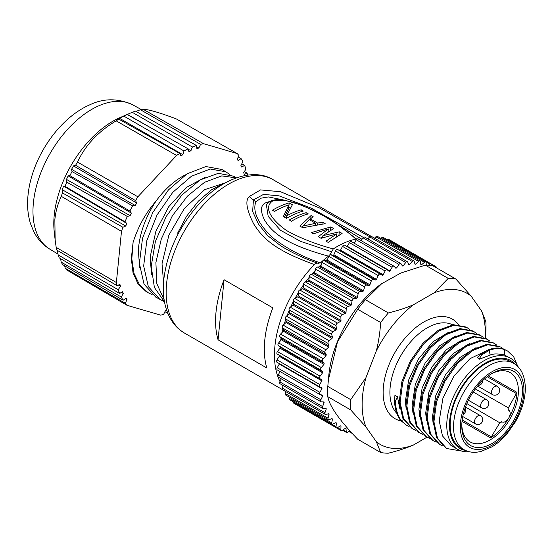 <?xml version="1.0" encoding="UTF-8"?>
<svg xmlns="http://www.w3.org/2000/svg" width="553" height="553" viewBox="0 0 553 553"><rect width="100%" height="100%" fill="white"/><g stroke="black" fill="none" stroke-linecap="round" stroke-linejoin="round"><path stroke-width="0.83" d="M351.508 241.716A1.915 1.106 120 0 0 351.342 241.578A1.915 1.106 120 0 0 349.448 242.656L347.291 246.299A90.962 52.514 120 0 0 346.876 246.514M387.045 269.712L344.56 245.186A1.915 1.106 120 0 0 344.478 245.131A1.915 1.106 120 0 0 342.487 246.382L340.558 250.136A90.962 52.514 120 0 0 339.749 250.654L337.6 249.5A1.915 1.106 120 0 0 335.533 250.938L333.86 254.774A90.962 52.514 120 0 0 333.058 255.382L330.701 254.615A1.915 1.106 120 0 0 328.676 256.281L327.265 260.145A90.962 52.514 120 0 0 326.484 260.843L323.947 260.477A1.915 1.106 120 0 0 321.97 262.357L320.851 266.207A90.962 52.514 120 0 0 320.097 266.981L317.408 267.016A1.915 1.106 120 0 0 315.507 269.083L314.685 272.885A90.962 52.514 120 0 0 313.959 273.728L311.152 274.17A1.915 1.106 120 0 0 309.355 276.403L308.837 280.108A90.962 52.514 120 0 0 308.152 281.007L305.249 281.85A1.915 1.106 120 0 0 303.569 284.228L303.362 287.795A90.962 52.514 120 0 0 302.733 288.749L299.767 289.979A1.915 1.106 120 0 0 298.226 292.468L298.33 295.862A90.962 52.514 120 0 0 297.756 296.857L294.77 298.461A1.915 1.106 120 0 0 293.38 301.046L293.795 304.226A90.962 52.514 120 0 0 293.284 305.249L290.297 307.212A1.915 1.106 120 0 0 289.081 309.86L289.807 312.791A90.962 52.514 120 0 0 289.364 313.834L286.413 316.136A1.915 1.106 120 0 0 285.376 318.805L286.399 321.466A90.962 52.514 120 0 0 286.032 322.51L283.157 325.123A1.915 1.106 120 0 0 282.313 327.798L283.627 330.148A90.962 52.514 120 0 0 283.33 331.192L280.558 334.088A1.915 1.106 120 0 0 279.915 336.736L281.505 338.754A90.962 52.514 120 0 0 281.29 339.777L278.65 342.922A1.915 1.106 120 0 0 278.221 345.514L280.06 347.18A90.962 52.514 120 0 0 279.936 348.176L277.454 351.542A1.915 1.106 120 0 0 277.24 354.051L279.313 355.33A90.962 52.514 120 0 0 279.272 356.291L276.984 359.837A1.915 1.106 120 0 0 276.894 362.194A1.915 1.106 120 0 0 276.984 362.236L319.468 386.761M279.293 363.577A90.962 52.514 120 0 0 279.313 364.04L277.24 367.731A1.915 1.106 120 0 0 277.253 369.909A1.915 1.106 120 0 0 277.454 369.985M279.991 371.492L278.221 375.128A1.915 1.106 120 0 0 278.332 377.132L320.982 401.755A1.915 1.106 -60 0 1 320.871 399.75L322.717 395.962A90.962 52.514 -60 0 1 322.586 395.112L320.104 394.614A1.915 1.106 -60 0 1 319.904 394.538A1.915 1.106 -60 0 1 319.89 392.354L321.97 388.669A90.962 52.514 -60 0 1 321.929 387.757L319.634 386.858A1.915 1.106 -60 0 1 319.544 386.817A1.915 1.106 -60 0 1 319.634 384.466L321.929 380.92A90.962 52.514 -60 0 1 321.97 379.959L319.89 378.674A1.915 1.106 -60 0 1 320.104 376.164L322.586 372.798A90.962 52.514 -60 0 1 322.717 371.803L320.871 370.144A1.915 1.106 -60 0 1 321.3 367.551L323.947 364.399A90.962 52.514 -60 0 1 324.155 363.376L322.572 361.365A1.915 1.106 -60 0 1 323.208 358.71L325.987 355.814A90.962 52.514 -60 0 1 326.277 354.777L324.964 352.427A1.915 1.106 -60 0 1 325.807 349.752L328.682 347.139A90.962 52.514 -60 0 1 329.056 346.088L328.033 343.434A1.915 1.106 -60 0 1 329.07 340.759L332.014 338.457A90.962 52.514 -60 0 1 332.457 337.42L331.731 334.482A1.915 1.106 -60 0 1 332.954 331.841L335.934 329.878A90.962 52.514 -60 0 1 336.445 328.855L336.03 325.669A1.915 1.106 -60 0 1 337.42 323.09L340.413 321.487A90.962 52.514 -60 0 1 340.987 320.491L340.876 317.097A1.915 1.106 -60 0 1 342.418 314.602L345.383 313.371A90.962 52.514 -60 0 1 346.012 312.417L346.226 308.851A1.915 1.106 -60 0 1 347.899 306.473L350.802 305.636A90.962 52.514 -60 0 1 351.487 304.731L352.005 301.026A1.915 1.106 -60 0 1 353.802 298.793L356.616 298.35A90.962 52.514 -60 0 1 357.335 297.507L358.164 293.712A1.915 1.106 -60 0 1 360.058 291.645L362.747 291.604A90.962 52.514 -60 0 1 363.508 290.83L364.627 286.979A1.915 1.106 -60 0 1 366.598 285.099L369.134 285.466A90.962 52.514 -60 0 1 369.922 284.774L371.326 280.91A1.915 1.106 -60 0 1 373.358 279.237L375.715 280.005A90.962 52.514 -60 0 1 376.517 279.396L378.19 275.567A1.915 1.106 -60 0 1 380.25 274.122L382.406 275.283A90.962 52.514 -60 0 1 383.215 274.765L385.137 271.005A1.915 1.106 -60 0 1 387.135 269.753A1.915 1.106 -60 0 1 387.211 269.809L389.139 271.343A90.962 52.514 -60 0 1 389.948 270.929L392.098 267.286A1.915 1.106 -60 0 1 393.999 266.207A1.915 1.106 -60 0 1 394.165 266.346L395.837 268.24A90.962 52.514 -60 0 1 396.639 267.922L398.996 264.438A1.915 1.106 -60 0 1 400.787 263.525A1.915 1.106 -60 0 1 401.022 263.76L402.432 266A90.962 52.514 -60 0 1 403.213 265.793L405.75 262.495A1.915 1.106 -60 0 1 407.43 261.749A1.915 1.106 -60 0 1 407.727 262.094L408.847 264.652A90.962 52.514 -60 0 1 409.6 264.555L412.296 261.486A1.915 1.106 -60 0 1 413.844 260.892A1.915 1.106 -60 0 1 414.19 261.362L415.013 264.21A90.962 52.514 -60 0 1 415.738 264.216L418.545 261.41A1.915 1.106 -60 0 1 419.969 260.954A1.915 1.106 -60 0 1 420.342 261.576L420.868 264.68A90.962 52.514 -60 0 1 421.545 264.79L424.448 262.281A1.915 1.106 -60 0 1 425.734 261.949A1.915 1.106 -60 0 1 426.128 262.723L426.28 265.143M281.214 378.798L279.915 381.943A1.915 1.106 120 0 0 280.108 383.768L322.758 408.397A1.915 1.106 -60 0 1 322.572 406.573L324.155 402.722A90.962 52.514 -60 0 1 323.947 401.941L321.3 401.844A1.915 1.106 -60 0 1 320.982 401.755M283.184 385.545L282.313 388.116A1.915 1.106 120 0 0 282.569 389.754L325.226 414.384A1.915 1.106 -60 0 1 324.964 412.738L326.277 408.881A90.962 52.514 -60 0 1 325.987 408.169L323.208 408.48A1.915 1.106 -60 0 1 322.758 408.397M285.88 391.669L285.376 393.57A1.915 1.106 120 0 0 285.694 395.029L328.344 419.651A1.915 1.106 -60 0 1 328.033 418.192L329.056 414.356A90.962 52.514 -60 0 1 328.682 413.734L325.807 414.446A1.915 1.106 -60 0 1 325.226 414.384M289.295 397.109L289.081 398.243A1.915 1.106 120 0 0 289.433 399.522L332.09 424.151A1.915 1.106 -60 0 1 331.731 422.872L332.457 419.098A90.962 52.514 -60 0 1 332.014 418.566L329.07 419.672A1.915 1.106 -60 0 1 328.344 419.651M293.408 401.817L293.38 402.093A1.915 1.106 120 0 0 293.761 403.192L336.418 427.822A1.915 1.106 -60 0 1 336.03 426.716L336.445 423.052A90.962 52.514 -60 0 1 335.934 422.623L332.954 424.103A1.915 1.106 -60 0 1 332.09 424.151M298.613 405.999A1.915 1.106 120 0 0 298.62 405.999L341.277 430.628A1.915 1.106 -60 0 1 340.876 429.695L340.987 426.183A90.962 52.514 -60 0 1 340.696 426.017A90.962 52.514 -60 0 1 340.413 425.851L337.42 427.697A1.915 1.106 -60 0 1 336.418 427.822M428.375 265.233L429.93 264.078A1.915 1.106 -60 0 1 431.077 263.864L388.42 239.235A1.915 1.106 120 0 0 387.28 239.456L387.052 239.622M425.734 261.949L383.084 237.327A1.915 1.106 120 0 0 381.798 237.659L380.92 238.412M419.969 260.954L377.319 236.331A1.915 1.106 120 0 0 375.895 236.788L374.505 238.177M413.844 260.892L371.194 236.262A1.915 1.106 120 0 0 369.639 236.857L367.849 238.903M407.43 261.749L364.773 237.126A1.915 1.106 120 0 0 363.1 237.873L361.019 240.569M358.372 239.138A1.915 1.106 120 0 0 358.137 238.903A1.915 1.106 120 0 0 356.339 239.808L354.079 243.161M280.025 347.146A80.904 46.708 120 0 0 279.998 347.671M280.675 340.51A80.904 46.708 -60 0 1 281.021 338.146M282.092 332.491A80.904 46.708 -60 0 1 282.929 328.904M284.235 324.141A80.904 46.708 -60 0 1 285.68 319.599M287.125 315.576A80.904 46.708 -60 0 1 289.212 310.392M290.754 306.915A80.904 46.708 -60 0 1 293.429 301.426M295.102 298.288A80.904 46.708 -60 0 1 298.24 292.848M300.127 289.827A80.904 46.708 -60 0 1 303.542 284.767M305.781 281.698A80.904 46.708 -60 0 1 309.231 277.295M311.989 274.032A80.904 46.708 -60 0 1 315.203 270.514M318.673 266.995A80.904 46.708 -60 0 1 321.355 264.479M325.717 260.733A80.904 46.708 -60 0 1 327.597 259.246M333.017 255.368A80.904 46.708 -60 0 1 333.452 255.078M280.032 381.66A88.563 51.132 -60 0 1 274.931 345.978A88.563 51.132 -60 0 1 314.422 264.583C315.915 263.159 317.187 262.779 318.252 263.442L318.507 263.581M280.91 245.947C292.143 252.859 304.447 258.617 317.837 263.221L320.387 262.917A83.779 48.367 -60 0 1 328.544 256.15L328.828 255.921M329.968 254.712L333.286 248.919A88.563 51.132 -60 0 1 355.904 239.069L356.851 239.228M282.887 386.423A88.563 51.132 -60 0 1 281.76 384.722M280.889 245.94L267.707 235.626L258.389 224.013L252.638 211.467L253.44 199.882L263.532 194.386L279.113 195.852L311.477 208.246L363.445 237.493M320.387 262.917C302.733 256.938 287.235 248.85 273.908 238.675C262.233 228.43 251.311 213.306 255.894 201.907L249.223 196.578C245.041 200.463 246.5 209.518 253.592 223.744C262.544 237.831 273.286 249.597 314.422 264.583M249.223 196.578L260.498 189.914L280.447 191.704L319.572 208.011L369.715 236.781M216.029 311.975A88.563 51.132 -60 0 1 224.083 279.728L272.829 307.869A88.563 51.132 120 0 0 264.776 340.116A88.563 51.132 120 0 0 266.809 367.973L218.062 339.825A88.563 51.132 -60 0 1 216.029 311.975M151.515 274.585L150.167 256.931L155.891 231.251L168.727 206.718L186.313 187.474L205.274 177.181M139.667 267.742L138.319 250.087C139.674 233.255 145.55 216.97 155.953 201.223A64.632 37.314 -60 0 1 185.511 174.824M163.57 282.224L162.015 263.767L168.879 235.163L184.315 208.502L204.658 189.658L225.043 182.925M178.329 233.573L177.603 233.152L186.555 216.278L198.327 201.195L211.571 189.755L225.258 182.856M221.898 169.488L205.944 166.55L187.177 173.753L168.444 189.921L152.732 212.573L142.522 238.267L139.391 263.449L144.029 284.097L155.759 297.127L163.985 301.461M236.359 177.831L233.484 176.172L218.311 173.324L200.151 179.905L181.896 194.995L166.149 216.582L155.372 241.543L151.218 266.283L154.384 287.449L164.483 301.862M125.78 226.039L126.782 223.426L125.013 221.801L65.019 186.34L63.595 186.112L62.213 189.693L125.78 226.039L122.904 227.276A94.791 54.726 -60 0 0 121.487 231.348L116.365 282.514A94.791 54.726 -60 0 0 117.056 285.666L119.932 284.401L120.485 286.336L118.211 289.724A94.791 54.726 -60 0 0 119.6 293.47L59.233 257.85A94.342 54.471 -60 0 1 58.148 254.919L118.211 289.724M125.013 221.801A94.791 54.726 -60 0 1 127.314 216.451L130.114 215.67L131.338 213.092L129.865 211.059A94.791 54.726 -60 0 1 132.582 205.827L135.278 205.509L136.688 203.013L135.547 200.601A94.791 54.726 -60 0 1 137.87 196.799L176.587 155.462A94.791 54.726 -60 0 1 179.739 153.43L180.852 155.87L182.884 154.688L183.983 150.962A94.791 54.726 -60 0 1 188.151 148.84L188.926 151.619L190.937 150.741L192.361 147.008A94.791 54.726 -60 0 1 196.467 145.522L196.889 148.591L198.852 148.031L200.587 144.354A94.791 54.726 -60 0 1 203.594 143.697L237.189 153.534A94.791 54.726 -60 0 1 238.924 155.573L237.168 159.25L238.191 160.688L241.06 158.58A94.791 54.726 -60 0 1 242.933 161.815L240.901 165.368L241.696 167.068L244.592 165.368A94.791 54.726 -60 0 1 245.974 169.114L243.7 172.495L244.253 174.43L247.136 173.165A94.791 54.726 -60 0 1 247.578 175.101M166.709 310.413L165.333 310.807L163.598 314.484A94.791 54.726 -60 0 1 160.591 315.134L126.996 305.297A94.791 54.726 -60 0 1 125.261 303.258L127.017 299.588L125.994 298.15L123.125 300.258A94.791 54.726 -60 0 1 121.259 297.023L123.284 293.47L122.489 291.77L119.6 293.47M133.1 242.304L131.814 258.866L134.013 273.382L139.57 284.926L148.163 292.744L146.179 291.597L138.119 284.118L133.045 272.892L131.317 258.583L133.1 242.304C138.16 226.53 145.778 212.836 155.953 201.223M148.163 292.744L152.137 294.625M229.467 174.368L225.907 171.796L210.23 169.018L191.462 176.22L172.723 192.389L157.011 215.048L146.801 240.742L143.669 265.924L148.308 286.572L160.038 299.602M236.276 177.859L221.725 175.902L204.658 182.241L187.467 196.101L172.336 215.829L161.303 238.965L155.891 262.53L156.838 283.689L164.13 299.74M62.213 189.693L62.482 192.928L122.904 227.276M121.487 231.348L61.3 196.343A94.342 54.471 -60 0 1 62.482 192.928M61.3 196.343C57.816 203.608 55.666 211.364 54.858 219.603L55.141 239.94L56.185 247.385L116.365 282.514M117.056 285.673L56.759 250.039A94.342 54.471 -60 0 1 56.185 247.385M118.356 285.092L120.485 286.336M57.436 250.44L58.148 254.919M121.439 292.385L123.284 293.47M60.533 258.617L61.231 262.136L121.259 297.023M123.125 300.258L62.696 264.659A94.342 54.471 -60 0 1 61.231 262.136M125.365 298.613L127.017 299.588M64.666 265.82L65.268 268.281L125.261 303.258M126.996 305.297L66.733 269.982A94.342 54.471 -60 0 1 65.268 268.281M164.925 311.664L167.718 313.309M247.129 173.165L244.322 171.582M244.592 165.368L241.799 163.792M241.06 158.58L238.246 156.99M237.189 153.534L176.462 118.999C160.087 112.771 148.916 109.494 142.951 109.183L203.594 143.697M200.587 144.354L140.427 109.722A94.342 54.471 -60 0 1 142.951 109.183M196.64 146.766L198.852 148.031M140.427 109.722L136.017 111.443M192.361 147.008L132.257 112.294A94.342 54.471 -60 0 1 135.471 111.132L196.467 145.522M132.257 112.294L127.384 114.388L153.81 129.506M188.248 149.199L190.937 150.741M127.384 114.388L124.625 115.584L127.183 114.506L188.151 148.84M183.983 150.962L123.92 116.165A94.342 54.471 -60 0 1 127.183 114.506M123.92 116.165L119.4 118.245L182.884 154.688M119.4 118.245L116.621 119.863L118.805 119.137L179.739 153.43M176.587 155.462L116.165 120.851A94.342 54.471 -60 0 1 118.805 119.137M116.165 120.851C98.116 131.628 85.238 145.37 77.538 162.084L137.87 196.799M135.547 200.601L75.588 165.271A94.342 54.471 -60 0 1 77.538 162.084M75.588 165.271L73.494 165.907L136.688 203.013M73.494 165.907L71.558 169.322L135.278 205.509M71.558 169.322L72.021 171.561L132.582 205.827M129.865 211.059L69.899 175.654A94.342 54.471 -60 0 1 72.021 171.561M69.899 175.654L68.15 175.875L131.338 213.092M68.15 175.875L66.478 179.4L130.114 215.67M66.478 179.4L66.816 182.151L127.314 216.451M65.019 186.34A94.342 54.471 -60 0 1 66.816 182.151M63.595 186.112L126.782 223.426M120.222 117.499A83.745 48.353 120 0 0 120.119 117.547A83.745 48.353 120 0 0 54.235 215.131A83.745 48.353 120 0 0 54.222 231.686L55.141 239.94M218.062 339.825L224.083 279.728M255.894 201.907L260.767 198.223L268.378 196.944L286.295 200.518M339.397 225.569L361.994 239.311M268.329 202.681L267.168 202.267L270.341 201.299M267.168 202.267C260.698 204.168 259.758 209.974 264.341 219.693C271.765 232.039 284.671 244.26 328.544 256.15M356.906 239.269L333.438 221.525C326.229 216.783 317.761 212.255 308.021 207.942L299.85 204.651L285.065 200.276C279.88 199.17 275.263 199.377 271.198 200.884C268.329 202.495 266.74 203.891 266.422 205.073L268.191 216.375L280.454 230.255L300.604 241.35L331.406 251.698M333.286 248.919C315.943 244.274 300.417 238.184 286.724 230.656C275.843 223.156 261.375 208.73 272.588 201.05C288.341 197.068 309.175 208.668 322.371 215.158C335.664 222.852 346.835 230.822 355.904 239.069M336.818 233.843L326.014 241.17L328.129 242.394L342.107 233.449L339.286 231.818L322.924 235.668L333.646 228.562L330.825 226.93L311.201 232.619L313.316 233.843L328.351 228.956L318.258 236.691L321.079 238.322L336.818 233.843L336.563 236.359M311.076 215.532L299.92 226.108L302.74 227.732L325.185 223.675L323.063 222.451L317.422 222.977L310.364 218.905L313.192 216.748L311.076 215.532L310.772 218.573M289.343 219.997A88.563 51.132 -60 0 1 306.141 212.677L308.256 213.9A88.563 51.132 120 0 0 291.459 221.221L289.343 219.997M288.866 204.866L283.343 216.534L286.523 218.366A88.563 51.132 120 0 1 303.321 211.052L301.205 209.829A88.563 51.132 -60 0 0 286.578 215.898L292.385 204.741L289.212 202.91A88.563 51.132 -60 0 0 272.415 210.223L274.53 211.446A88.563 51.132 120 0 1 288.866 204.866L288.452 208.999L284.436 217.17M328.067 231.838L328.351 228.956M322.834 236.608L320.858 238.191M330.487 230.297L330.825 226.93M328.828 231.334L328.102 231.451M322.724 237.7L322.924 235.668M338.968 234.99L339.286 231.818M302.726 226.668L302.076 227.352M310.24 220.177L310.364 218.905M317.27 224.477L317.422 222.977M322.931 223.827L323.063 222.451M315.5 224.746L315.645 223.294L309.3 219.631L302.781 226.08L302.622 227.663M315.645 223.294L302.781 226.08M305.947 214.585L306.141 212.677M288.638 207.105A83.779 48.367 120 0 1 288.797 207.064L289.212 202.91M288.797 207.064L290.477 208.032M286.343 218.269L286.578 215.898M301.012 211.737L301.205 209.829M394.441 266.657L396.639 267.922M431.077 263.864A1.915 1.106 -60 0 1 431.471 264.79L431.451 265.564M434.796 266.878L434.935 266.788A1.915 1.106 -60 0 1 435.937 266.67A1.915 1.106 -60 0 1 436.324 267.756M348.777 431.451L352.344 433.511A1.915 1.106 -60 0 1 352.137 433.282M349.724 430.628L347.899 432.204A1.915 1.106 -60 0 1 346.62 432.536A1.915 1.106 -60 0 1 346.226 431.769L346.012 428.444A90.962 52.514 -60 0 1 345.383 428.216L342.418 430.407A1.915 1.106 -60 0 1 341.277 430.628M425.285 265.143L448.22 278.387A95.745 55.279 120 0 1 455.921 279.071L432.985 265.827A95.745 55.279 120 0 0 425.285 265.143L400.787 273.058L381.197 283.966A85.01 49.079 120 0 0 328.883 374.575L327.798 386.416A95.745 55.279 120 0 0 327.798 396.681L327.832 396.847C329.526 406.192 339.487 420.335 357.729 439.262L380.664 452.499A95.745 55.279 120 0 0 388.365 453.19C397.738 450.861 406.061 448.165 413.319 445.082L427.047 437.16M382.033 283.364L365.429 299.698A95.745 55.279 120 0 0 357.729 309.279L337.496 341.782L328.33 380.139M485.237 338.153A87.139 50.309 120 0 0 481.559 310.931L485.845 321.646A95.745 55.279 -60 0 1 485.845 331.918L485.32 338.194M365.429 299.698L388.365 312.943A95.745 55.279 120 0 0 380.664 322.523L357.729 309.279M327.798 386.416L350.733 399.653L365.941 377.678A87.139 50.309 120 0 0 365.941 426.944L350.733 409.925A95.745 55.279 -60 0 1 350.733 399.653M327.798 396.681L350.733 409.925M380.664 452.499L376.372 441.785A87.139 50.309 120 0 0 413.319 445.082M455.921 279.071L471.128 296.09A87.139 50.309 120 0 0 434.181 292.793L448.22 278.387M388.365 312.943C397.794 310.599 406.116 307.897 413.319 304.834A87.139 50.309 120 0 0 376.372 350.796C378.556 342.127 379.987 332.699 380.664 322.523M365.941 426.944L376.372 441.785M376.372 350.796L365.941 377.678M434.181 292.793L413.319 304.834M481.559 310.931L471.128 296.09M403.469 419.547L401.347 420.785L400.462 420.273C396.757 415.103 394.773 408.543 394.51 400.6L394.939 395.298L397.427 396.736L395.395 401.105C395.651 409.054 397.635 415.607 401.347 420.785L406.49 425.236L409.116 426.487M406.13 408.563L405.377 401.326L408.632 380.084L418.517 358.918L433.013 341.733L449.057 331.973M412.897 412.469L412.144 405.231L415.344 384.197L425.202 362.962L439.628 345.784L455.831 335.885M419.665 416.381L418.918 409.144L422.119 388.088L431.928 366.936L446.402 349.69L462.598 339.791M433.206 424.199L432.46 416.962L435.66 395.913L445.518 374.678L459.951 357.494L476.14 347.609M426.439 420.287L425.686 413.05L428.955 391.794L438.833 370.634L453.336 353.45L469.373 343.703M479.451 359.194L477.177 357.515L479.451 359.194L490.158 355.067C493.165 353.623 497.907 353.595 504.398 354.991L510.336 358.123A52.659 30.401 -60 0 1 518.196 366.943M469.248 451.725A52.659 30.401 -60 0 1 457.677 449.333L450.978 445.462L442.476 435.916L439.227 420.868L442.905 398.326L454.041 375.922L470.043 358.655L487.207 350.408M457.677 449.333A52.659 30.401 -60 0 1 446.769 425.222A52.659 30.401 -60 0 1 469.753 372.231A52.659 30.401 -60 0 1 510.336 358.123M466.055 327.023L453.294 324.68L438.156 330.328L423.01 343.13L410.243 361.171L401.858 381.743L399.204 401.741L402.757 418.151L412.026 428.499M472.76 330.894L460.006 328.6L444.895 334.247L429.792 347.028L417.045 365.028L408.66 385.552L405.971 405.515L409.462 421.925L418.656 432.328M479.589 334.841L466.829 332.505L451.69 338.146L436.552 350.948L423.785 368.989L415.4 389.561L412.745 409.559L416.291 425.962L425.748 436.407M399.881 408.861L397.427 396.736M394.51 400.6L395.395 401.105M394.918 395.347L397.351 396.75M469.677 329.491L466.932 327.535L454.172 325.192L439.034 330.832L423.895 343.634L411.121 361.683L402.743 382.254L400.089 402.252L403.635 418.656L412.904 429.01L415.918 430.428M476.444 333.404L473.638 331.406L460.884 329.104L445.78 334.759L430.669 347.533L417.923 365.533L409.538 386.056L406.856 406.026L410.34 422.437L419.533 432.84L422.686 434.333M483.211 337.309L480.467 335.346L467.707 333.01L452.568 338.65L437.43 351.459L424.663 369.501L416.278 390.072L413.63 410.07L417.176 426.474L426.439 436.829L429.453 438.239M489.986 341.222L487.131 339.196L474.363 336.929L459.246 342.618L444.142 355.434L431.409 373.455L423.045 393.992L420.398 413.948L423.923 430.338L433.151 440.7L436.227 442.151M496.753 345.127L494.036 343.185L481.297 340.821L466.165 346.434L451.027 359.208L438.252 377.229L429.847 397.787L427.165 417.785L430.676 434.209L439.905 444.598L442.994 446.057M503.527 349.04L500.679 347.014L487.912 344.747L472.794 350.429L457.69 363.238L444.958 381.252L436.594 401.782L433.939 421.745L437.458 438.135L446.672 448.511L462.025 451.124M517.435 365.492L513.682 356.782L507.578 351.003L504.64 349.627C500.112 347.941 494.97 348.176 489.211 350.332L481.877 354.826L479.264 358.717M477.177 357.515L480.999 354.314L481.877 354.826M506.887 350.616L503.755 349.123C499.228 347.436 494.085 347.671 488.327 349.828L480.999 354.314M486.253 338.685L473.486 336.424L458.368 342.113L443.257 354.922L430.524 372.95L422.167 393.48L419.52 413.444L423.045 429.826L432.273 440.188M493.158 342.673L480.412 340.316L465.287 345.929L450.149 358.703L437.375 376.717L428.969 397.275L426.287 417.273L429.799 433.704L439.027 444.094M499.794 346.51L487.034 344.243L471.916 349.925L456.813 362.727L444.08 380.747L435.716 401.278L433.054 421.234L436.573 437.63L445.794 447.999M400.462 420.273L406.49 425.236M465.688 450.515A50.745 29.295 -60 0 1 449.478 425.222A50.745 29.295 -60 0 1 475.096 370.731A50.745 29.295 -60 0 1 515.368 364.468M513.64 363.342L510.253 361.392A49.791 28.742 120 0 0 471.889 374.727A49.791 28.742 120 0 0 450.156 424.835A49.791 28.742 120 0 0 460.462 447.626L463.849 449.582C467.534 451.67 471.633 452.568 476.161 452.271L480.578 451.621L492.087 446.789C497.472 443.485 502.504 439.075 507.177 433.559L515.299 422.001C521.755 410.713 525.101 399.556 525.35 388.545C525.053 375.978 521.147 367.579 513.64 363.342A49.791 28.742 120 0 0 475.456 376.489A49.791 28.742 120 0 0 453.543 426.335A49.791 28.742 120 0 0 453.536 426.785A49.791 28.742 120 0 0 463.849 449.582M492.129 373.379A42.906 24.774 -60 0 1 522.467 390.902A42.906 24.774 -60 0 1 492.129 443.451A42.906 24.774 -60 0 1 461.79 425.81A42.906 24.774 -60 0 1 492.025 373.441A42.906 24.774 -60 0 1 492.129 373.379M461.81 424.607A40.023 23.108 120 0 0 470.036 441.875A40.023 23.108 120 0 0 490.096 439.925A40.023 23.108 120 0 0 518.403 390.902A40.023 23.108 120 0 0 510.06 372.549A40.023 23.108 120 0 0 490.995 374.063M490.684 437.941A40.016 23.102 120 0 0 508.753 418.013A40.016 23.102 120 0 0 516.979 392.395L508.373 407.844L507.979 409.179L508.753 410.278A6.705 3.871 -60 0 1 510.143 413.347A6.705 3.871 -60 0 1 508.753 418.013A6.705 3.871 -60 0 1 502.055 421.884L499.753 422.769L490.684 437.941L462.031 421.345M347.291 246.299L389.948 270.929M340.558 250.136L383.215 274.765M382.406 275.283L339.749 250.654M333.86 254.774L376.517 279.396M375.715 280.005L333.058 255.382M327.265 260.145L369.922 284.774M369.134 285.466L326.484 260.843M320.851 266.207L363.508 290.83M362.747 291.604L320.097 266.981M314.685 272.885L357.335 297.507M356.616 298.35L313.959 273.728M308.837 280.108L351.487 304.731M350.802 305.636L308.152 281.007M303.362 287.795L346.012 312.417M345.383 313.371L302.733 288.749M298.33 295.862L340.987 320.491M340.413 321.487L297.756 296.857M293.795 304.226L336.445 328.855M335.934 329.878L293.284 305.249M289.807 312.791L332.457 337.42M332.014 338.457L289.364 313.834M286.399 321.466L329.056 346.088M328.682 347.139L286.032 322.51M283.627 330.148L326.277 354.777M325.987 355.814L283.33 331.192M281.505 338.754L324.155 363.376M323.947 364.399L281.29 339.777M280.06 347.18L322.717 371.803M322.586 372.798L279.936 348.176M279.313 355.33L321.97 379.959M321.929 380.92L279.272 356.291M321.97 388.669L279.313 364.04M322.717 395.962L320.519 394.697M324.155 402.722L322.724 401.893M326.277 408.881L325.205 408.259M329.056 414.356L328.185 413.858M332.457 419.098L331.724 418.676M336.445 423.052L335.809 422.686M401.775 264.963L403.213 265.793M408.529 263.933L409.6 264.555M414.868 263.719L415.738 264.216M420.812 264.369L421.545 264.79M273.051 179.663A88.563 51.132 120 0 0 208.377 199.764A88.563 51.132 120 0 0 166.605 283.44A88.563 51.132 120 0 0 166.557 283.959A88.563 51.132 120 0 0 184.488 333.065C178.75 329.706 174.14 325.04 170.649 319.067C164.511 308.132 162.229 294.963 163.799 279.555C166.951 253.53 177.713 229.467 196.08 207.375C219.251 179.248 252.832 166.951 273.051 179.663L370.939 236.179M49.694 249.064C42.802 244.792 37.5 238.986 33.774 231.652L30.505 223.64C28.265 216.423 27.318 208.716 27.65 200.525C28.072 190.426 30.173 180.147 33.947 169.688C44.129 141.292 66.007 115.045 89.925 104.759C103.888 98.109 118.218 98.164 132.907 104.932A83.22 48.049 120 0 0 98.98 105.713A83.22 48.049 120 0 0 39.083 177.575A83.22 48.049 120 0 0 49.694 249.064L58.024 254.11M271.212 200.926L272.588 201.05M458.534 324.625A57.45 33.166 120 0 0 412.863 330.037A57.45 33.166 120 0 0 383.125 392.388A57.45 33.166 120 0 0 400.98 420.93M452.534 324.784A52.659 30.401 120 0 0 412.289 340.033A52.659 30.401 120 0 0 389.9 392.388A52.659 30.401 120 0 0 396.826 413.368M504.398 354.991L504.64 349.627L503.755 349.123M490.158 355.067L489.211 350.332L488.327 349.828M460.31 426.377A45 25.984 120 0 0 491.783 445.359A45 25.984 120 0 0 523.947 390.446A45 25.984 120 0 0 492.481 371.471A45 25.984 120 0 0 460.31 426.377M488.278 375.888L516.979 392.395M462.771 416.54L475.518 423.895A4.79 2.765 -60 0 1 476.479 417.038A4.79 2.765 -60 0 1 480.308 415.607L465.481 407.049M477.619 386.022L492.447 394.579A4.79 2.765 -60 0 1 491.769 393.86A4.79 2.765 -60 0 1 492.896 388.358A4.79 2.765 -60 0 1 497.23 386.291L484.483 378.929M468.419 400.254L481.615 407.872A4.79 2.765 -60 0 1 481.615 402.342A4.79 2.765 -60 0 1 486.398 399.577L473.202 391.959M516.585 393.625L487.179 376.711M475.324 388.953L508.373 407.844M508.373 410.056L508.753 410.278M501.668 421.663L502.055 421.884M462.197 419.983L491.548 436.988M499.753 422.769L466.87 403.593M392.098 267.286L349.448 242.656M385.137 271.005L342.487 246.382M337.6 249.5L380.25 274.122M378.19 275.567L335.533 250.938M330.701 254.615L373.358 279.237M371.326 280.91L328.676 256.281M323.947 260.477L366.598 285.099M364.627 286.979L321.97 262.357M317.408 267.016L360.058 291.645M358.164 293.712L315.507 269.083M311.152 274.17L353.802 298.793M352.005 301.026L309.355 276.403M305.249 281.85L347.899 306.473M346.226 308.851L303.569 284.228M299.767 289.979L342.418 314.602M340.876 317.097L298.226 292.468M294.77 298.461L337.42 323.09M336.03 325.669L293.38 301.046M290.297 307.212L332.954 331.841M331.731 334.482L289.081 309.86M286.413 316.136L329.07 340.759M328.033 343.434L285.376 318.805M283.157 325.123L325.807 349.752M324.964 352.427L282.313 327.798M280.558 334.088L323.208 358.71M322.572 361.365L279.915 336.736M278.65 342.922L321.3 367.551M320.871 370.144L278.221 345.514M277.454 351.542L320.104 376.164M319.89 378.674L277.24 354.051M276.984 359.837L319.634 384.466M277.24 367.731L319.89 392.354M278.221 375.128L320.871 399.75M279.915 381.943L322.572 406.573M282.313 388.116L324.964 412.738M285.376 393.57L328.033 418.192M289.081 398.243L331.731 422.872M293.38 402.093L336.03 426.716M337.42 427.697L340.876 429.695M343.054 429.937L346.226 431.769M349.054 431.209L351.563 432.66M398.996 264.438L356.339 239.808M405.75 262.495L363.1 237.873M412.296 261.486L369.639 236.857M418.545 261.41L375.895 236.788M424.448 262.281L381.798 237.659M429.93 264.078L387.28 239.456M434.935 266.788L431.471 264.79M282.369 389.582L184.488 333.065M225.907 171.796L221.629 169.329M120.119 117.547L125.89 115.017M132.907 104.932L141.271 109.529M280.101 245.421L281.145 246.092M486.246 338.699L487.124 339.21M478.103 385.448A4.79 4.79 0 0 0 482.7 380.561M463.29 414.176A4.79 4.79 0 0 0 465.225 407.755M475.518 423.895A4.79 4.79 0 0 0 481.476 422.948A4.79 4.79 0 0 0 480.308 415.607M492.447 394.579A4.79 4.79 0 0 0 499.076 388.206A4.79 4.79 0 0 0 497.23 386.291M481.615 407.872A4.79 4.79 0 0 0 488.154 406.116A4.79 4.79 0 0 0 486.398 399.577M351.342 241.578L393.999 266.207M344.478 245.131L387.135 269.753M276.894 362.194L319.544 386.817M277.253 369.909L319.904 394.538M342.646 430.241L346.62 432.536M358.137 238.903L400.787 263.525M431.084 263.864L435.937 266.67"/></g></svg>

